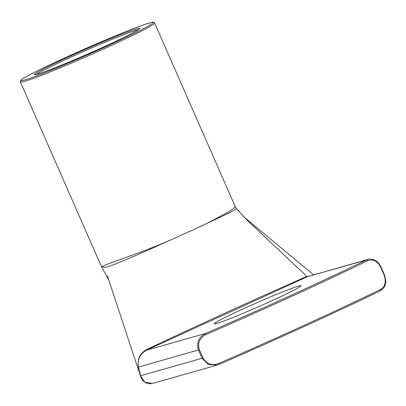 <?xml version="1.0" encoding="UTF-8"?>
<svg xmlns="http://www.w3.org/2000/svg" width="406" height="406" viewBox="0 0 406 406"><rect width="100%" height="100%" fill="white"/><g stroke="black" fill="none" stroke-linecap="round" stroke-linejoin="round"><path stroke-width="0.61" d="M304.982 326.135A256.643 11.632 156.3 0 0 380.123 290.899A1.127 0.716 -115.8 0 0 380.158 290.884A1.127 0.716 -115.8 0 0 380.341 289.615C385.121 286.768 386.4 281.972 384.177 275.227L380.554 266.975C377.113 260.83 372.815 258.749 367.658 260.728A257.774 11.683 156.3 0 1 292.158 296.136A257.774 11.683 156.3 0 1 206.06 334.544L205.644 333.438A256.643 11.632 -23.7 0 0 291.366 295.198A256.643 11.632 -23.7 0 0 366.537 259.947L367.963 259.409C368.546 258.769 370.739 258.972 374.53 260.028L376.438 261.154C377.656 261.733 379.138 263.611 380.879 266.793L380.823 266.798M219.23 364.39L217.494 365.014L219.225 364.39C248.614 351.576 277.191 338.827 304.967 326.145A256.643 11.632 156.3 0 1 219.23 364.39L218.743 363.431A257.774 11.683 -23.7 0 0 304.84 325.023A257.774 11.683 -23.7 0 0 380.341 289.615M243.321 308.809A47.37 2.147 -23.7 0 0 214.256 323.795A47.37 2.147 -23.7 0 0 271.944 300.699A47.37 2.147 -23.7 0 0 301.008 285.712A47.37 2.147 -23.7 0 0 243.321 308.809M105.042 267.387L102.175 266.793C105.215 263.92 139.324 253.983 173.073 238.901C146.424 250.908 119.932 262.697 108.427 266.559L105.042 267.387M151.103 383.695L149.499 383.761L146.581 383.157L145.155 382.462L143.008 380.691L141.78 379.031L140.704 376.687L138.365 366.953L138.065 363.218C138.289 357.397 140.948 352.936 146.048 349.84L146.124 349.799C199.473 324.556 253.039 300.09 306.834 276.395L306.916 276.359A1.127 0.365 65.4 0 0 307.388 276.699L146.5 350.19C141.273 353.2 138.461 357.539 138.065 363.218L138.471 367.085L140.522 375.783L144.861 382.234L152.646 383.381L217.433 365.035L208.506 364.542L202.102 358.341L198.478 350.089C196.291 342.654 198.676 337.102 205.644 333.438L146.5 350.19A1.127 0.335 65.5 0 1 146.048 349.84M306.834 276.395L246.818 219.864L236.475 208.643L234.754 209.998L228.928 213.018L206.847 223.473L228.147 212.099L233.653 208.501L235.236 206.624L154.656 23.051A73.308 3.324 156.3 0 1 109.676 46.243A73.308 3.324 156.3 0 1 20.401 81.982L101.231 266.123L101.85 266.803A73.308 3.324 -23.7 0 0 102.175 266.793M173.047 238.85A73.308 3.324 -23.7 0 0 190.739 230.907A73.308 3.324 -23.7 0 0 206.827 223.422M101.85 266.803L101.744 267.123L101.231 266.123M367.943 259.414L307.388 276.699L366.537 259.947A1.127 0.716 -115.8 0 1 367.658 260.728M206.06 334.544C199.645 337.853 197.417 342.918 199.371 349.739L202.99 357.99C206.705 364.06 211.952 365.872 218.743 363.431M199.371 349.739L138.471 367.085A1.127 0.584 166.8 0 1 138.365 366.943M202.99 357.99L140.522 375.783A1.127 0.579 166.8 0 1 140.415 375.646M108.884 45.31A72.182 3.273 -23.7 0 0 149.484 22.98A72.182 3.273 -23.7 0 0 65.27 57.662A72.182 3.273 -23.7 0 0 24.67 79.987A72.182 3.273 -23.7 0 0 108.884 45.31M69.7 56.404A57.52 2.609 156.3 0 1 136.807 28.77A57.52 2.609 156.3 0 1 104.454 46.563A57.52 2.609 156.3 0 1 37.347 74.202A57.52 2.609 156.3 0 1 69.7 56.404M138.152 29.795A56.393 2.558 -23.7 0 0 70.492 57.342A56.393 2.558 -23.7 0 0 36.54 74.399M384.177 275.227L384.446 275.055M380.554 266.975L380.879 266.793L384.502 275.045C385.883 279.622 386.131 282.809 385.243 284.611C384.995 286.712 383.3 288.803 380.158 290.884C357.772 301.714 332.707 313.468 304.967 326.145M154.656 23.051C153.158 21.975 154.432 22.015 151.199 22.513C142.557 24.304 100.145 41.671 65.254 57.667C43.224 67.721 24.842 76.851 21.279 79.87L20.615 80.55L20.401 81.982M139.136 29.12L135.371 31.465C129.123 34.952 118.811 39.986 104.438 46.568C73.922 60.682 35.89 75.714 35.226 74.628L35.373 74.668M107.346 275.689L140.689 376.626M109.082 280.622L101.744 267.123M243.427 216.51L313.564 274.816M236.475 208.643L235.236 206.624"/></g></svg>
